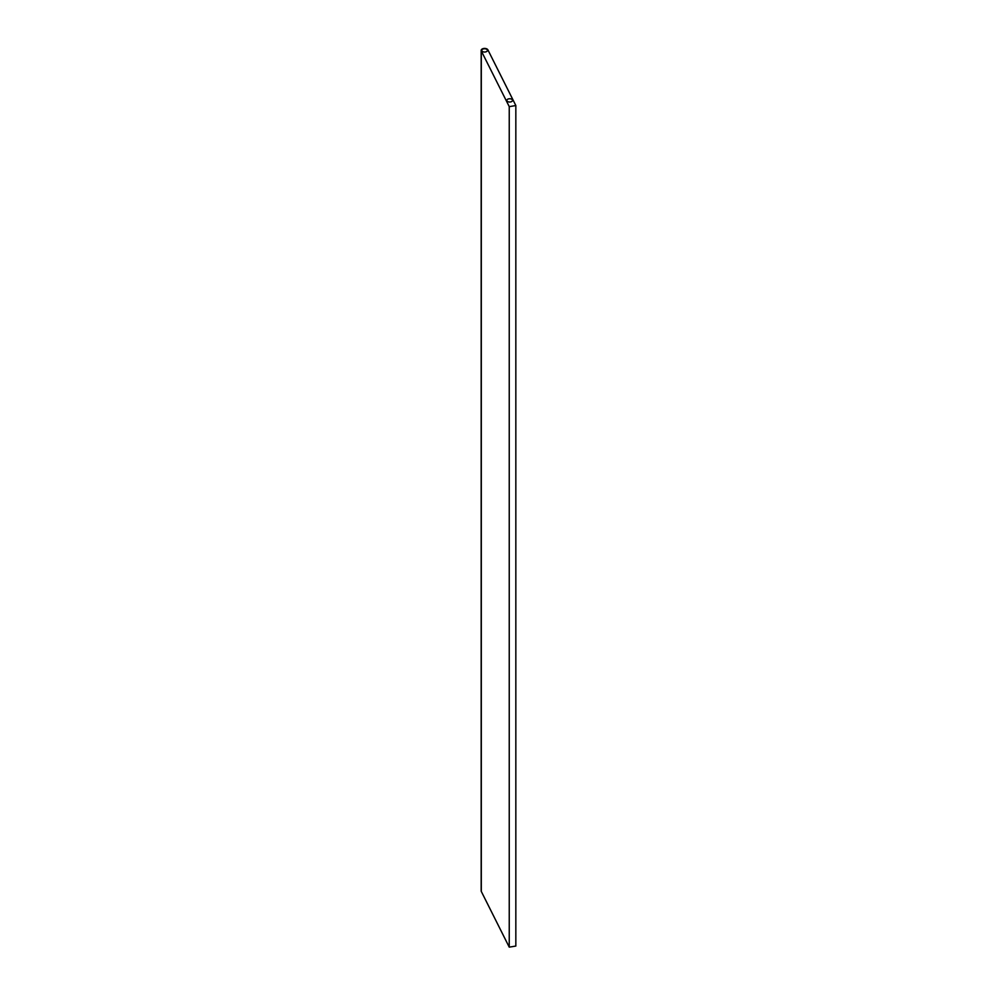 <?xml version="1.0" encoding="UTF-8"?>
<svg xmlns="http://www.w3.org/2000/svg" width="997" height="997" viewBox="0 0 997 997"><rect width="100%" height="100%" fill="white"/><g stroke="black" fill="none" stroke-linecap="round" stroke-linejoin="round"><path stroke-width="1.5" d="M481.165 50.398L481.165 890.907A3.427 1.982 0 0 0 481.302 891.455L509.243 947.15L509.243 106.642L515.835 105.545L487.894 49.85A3.427 1.982 0 0 0 484.118 48.442A3.427 1.982 0 0 0 481.165 50.398A3.427 1.982 0 0 0 481.302 50.947L509.243 106.642M509.243 947.15L515.835 946.053L515.835 105.545M482.598 51.557A2.829 1.633 0 0 0 485.676 51.906A2.829 1.633 0 0 0 487.433 50.398A2.829 1.633 0 0 0 484.592 48.766A2.829 1.633 0 0 0 481.763 50.398A2.829 1.633 0 0 0 482.598 51.557M507.672 101.544A2.829 1.633 0 0 0 510.763 101.893A2.829 1.633 0 0 0 512.508 100.385A2.829 1.633 0 0 0 509.679 98.753A2.829 1.633 0 0 0 506.837 100.385A2.829 1.633 0 0 0 507.672 101.544M481.302 891.455L481.302 50.947"/></g></svg>
